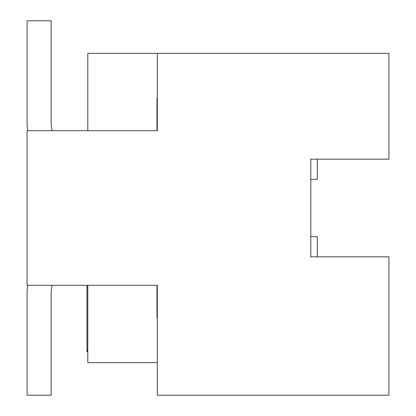<?xml version="1.0" encoding="UTF-8"?>
<svg xmlns="http://www.w3.org/2000/svg" width="416" height="416" viewBox="0 0 416 416"><rect width="100%" height="100%" fill="white"/><g stroke="black" fill="none" stroke-linecap="round" stroke-linejoin="round"><path stroke-width="0.62" d="M87.786 285.324L87.786 362.643L157.295 362.643M157.295 317.876L156.967 317.876L156.967 285.324L157.295 285.324L157.295 395.2L388.934 395.2L388.934 256.833L310.799 256.833L310.799 159.167L388.934 159.167L388.934 53.357L87.786 53.357L87.786 130.676M157.295 53.357L157.295 130.676L156.967 130.676L156.967 98.124L157.295 98.124M317.309 256.833L317.309 236.652L310.799 236.652L310.799 179.348L317.309 179.348L317.309 159.167M157.295 285.324L27.066 285.324L27.066 130.676L157.295 130.676M86.97 285.324L86.97 350.563L87.786 350.563M87.786 351.593L86.97 351.593L87.786 351.78M86.97 351.593L86.97 351.062L87.786 351.062M86.97 351.062L86.97 350.23M52.151 130.676A32.557 32.557 0 0 1 51.158 122.704A32.557 32.557 0 0 0 52.151 130.676A32.557 32.557 0 0 1 51.158 122.704A32.557 32.557 0 0 0 52.151 130.676A32.557 32.557 0 0 1 51.158 122.704L51.158 20.8L27.066 20.8L27.066 122.704A56.649 56.649 0 0 0 27.633 130.676M52.151 285.324A32.557 32.557 0 0 0 51.158 293.296A32.557 32.557 0 0 1 52.151 285.324A32.557 32.557 0 0 0 51.158 293.296A32.557 32.557 0 0 1 52.151 285.324A32.557 32.557 0 0 0 51.158 293.296L51.158 395.2L27.066 395.2L27.066 293.296A56.649 56.649 0 0 1 27.633 285.324M27.066 20.8L27.066 122.704L27.066 20.8"/></g></svg>
